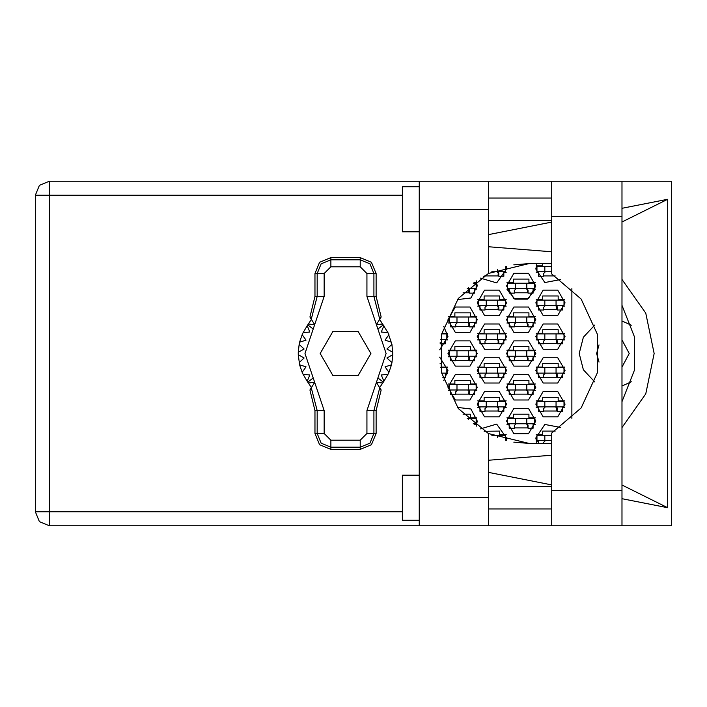 <?xml version="1.0" encoding="UTF-8"?>
<svg xmlns="http://www.w3.org/2000/svg" width="707" height="707" viewBox="0 0 707 707"><rect width="100%" height="100%" fill="white"/><g stroke="black" fill="none" stroke-linecap="round" stroke-linejoin="round"><path stroke-width="1.06" d="M419.286 520.246L402.398 520.246L402.398 475.21L419.286 475.21M419.286 231.79L402.398 231.79L402.398 186.754L419.286 186.754M621.948 181.239L621.948 525.761L671.65 525.761L671.65 181.239L551.69 181.239L551.69 273.998L581.127 299.07L597.335 334.172L597.335 372.828L581.127 407.93L551.69 433.002L551.69 525.761L419.286 525.761L419.286 497.613L488.413 497.613L488.413 525.761M488.413 209.387L419.286 209.387L419.286 181.239L488.413 181.239L488.413 273.406L458.322 298.46L441.707 333.925L441.707 373.075L458.322 408.54L488.413 433.594L488.413 497.613M473.257 283.242L476.147 283.242L476.147 288.65L467.115 288.65M526.812 288.65L507.67 288.65L507.67 283.242L534.695 283.242L534.695 288.65L526.812 288.65L526.812 283.242M468.264 322.427L449.122 322.427L449.122 317.019L476.147 317.019L476.147 322.427L468.264 322.427L468.264 317.019M526.812 322.427L507.67 322.427L507.67 317.019L534.695 317.019L534.695 322.427L526.812 322.427L526.812 317.019M468.264 356.204L449.122 356.204L449.122 350.796L476.147 350.796L476.147 356.204L468.264 356.204L468.264 350.796M526.812 356.204L507.67 356.204L507.67 350.796L534.695 350.796L534.695 356.204L526.812 356.204L526.812 350.796M468.264 389.981L449.122 389.981L449.122 384.573L476.147 384.573L476.147 389.981L468.264 389.981L468.264 384.573M526.812 389.981L507.67 389.981L507.67 384.573L534.695 384.573L534.695 389.981L526.812 389.981L526.812 384.573M473.257 423.758L476.147 423.758L476.147 418.35L467.115 418.35M526.812 423.758L507.67 423.758L507.67 418.35L534.695 418.35L534.695 423.758L526.812 423.758L526.812 418.35M505.417 266.742L505.417 271.762L491.789 271.762M551.69 271.762L536.94 271.762L536.94 266.353L551.69 266.353M497.534 305.539L478.4 305.539L478.4 300.13L505.417 300.13L505.417 305.539L497.534 305.539L497.534 300.13M556.082 305.539L536.94 305.539L536.94 300.13L563.965 300.13L563.965 305.539L556.082 305.539L556.082 300.13M497.534 339.316L478.4 339.316L478.4 333.907L505.417 333.907L505.417 339.316L497.534 339.316L497.534 333.907M556.082 339.316L536.94 339.316L536.94 333.907L563.965 333.907L563.965 339.316L556.082 339.316L556.082 333.907M497.534 373.093L478.4 373.093L478.4 367.684L505.417 367.684L505.417 373.093L497.534 373.093L497.534 367.684M556.082 373.093L536.94 373.093L536.94 367.684L563.965 367.684L563.965 373.093L556.082 373.093L556.082 367.684M497.534 406.87L478.4 406.87L478.4 401.461L505.417 401.461L505.417 406.87L497.534 406.87L497.534 401.461M556.082 406.87L536.94 406.87L536.94 401.461L563.965 401.461L563.965 406.87L556.082 406.87L556.082 401.461M505.417 440.258L505.417 435.238L491.789 435.238M551.69 440.647L536.94 440.647L536.94 435.238L551.69 435.238M419.286 525.761L49.313 525.761L39.442 521.678L35.35 511.806L35.35 195.194L49.313 195.194L49.313 511.806L35.35 511.806L39.442 521.678L49.313 525.761L49.313 511.806L402.398 511.806M402.398 195.194L49.313 195.194L49.313 181.239L419.286 181.239M621.948 427.594L645.756 393.896L654.161 353.5L645.756 313.104L621.948 279.406M535.818 404.165L543.135 416.838L557.77 416.838L565.087 404.165L557.77 391.492L543.135 391.492L535.818 404.165M477.269 404.165L484.587 416.838L499.222 416.838L506.548 404.165L499.222 391.492L484.587 391.492L477.269 404.165M535.818 370.388L543.135 383.061L557.77 383.061L565.087 370.388L557.77 357.715L543.135 357.715L535.818 370.388M477.269 370.388L484.587 383.061L499.222 383.061L506.548 370.388L499.222 357.715L484.587 357.715L477.269 370.388M535.818 336.612L543.135 349.285L557.77 349.285L565.087 336.612L557.77 323.939L543.135 323.939L535.818 336.612M477.269 336.612L484.587 349.285L499.222 349.285L506.548 336.612L499.222 323.939L484.587 323.939L477.269 336.612M535.818 302.835L543.135 315.508L557.77 315.508L565.087 302.835L557.77 290.162L543.135 290.162L535.818 302.835M477.269 302.835L484.587 315.508L499.222 315.508L506.548 302.835L499.222 290.162L484.587 290.162L477.269 302.835M506.548 421.054L513.865 433.727L528.5 433.727L535.818 421.054L528.5 408.381L513.865 408.381L506.548 421.054M506.548 387.277L513.865 399.95L528.5 399.95L535.818 387.277L528.5 374.604L513.865 374.604L506.548 387.277M447.999 387.277L455.317 399.95L469.952 399.95L477.269 387.277L469.952 374.604L455.317 374.604L447.999 387.277M506.548 353.5L513.865 366.173L528.5 366.173L535.818 353.5L528.5 340.827L513.865 340.827L506.548 353.5M447.999 353.5L455.317 366.173L469.952 366.173L477.269 353.5L469.952 340.827L455.317 340.827L447.999 353.5M506.548 319.723L513.865 332.396L528.5 332.396L535.818 319.723L528.5 307.05L513.865 307.05L506.548 319.723M447.999 319.723L455.317 332.396L469.952 332.396L477.269 319.723L469.952 307.05L455.317 307.05L447.999 319.723M509.243 289.207L506.91 289.207L514.829 299.132L527.528 299.132L535.446 289.207L533.113 289.207M506.548 285.946L513.865 298.619L528.5 298.619L535.818 285.946L528.5 273.273L513.865 273.273L506.548 285.946M621.948 305.318L634.329 336.656L634.329 370.344L621.948 401.682M594.808 325.008L583.328 337.248L579.166 353.5L583.328 369.752L594.808 381.992M536.94 263.428L535.818 269.058L544.797 282.553L560.713 279.504M480.38 278.081L496.676 282.897L506.548 269.058L506.318 266.495M457.438 299.627L470.942 297.992L477.269 285.946L476.359 280.865M476.359 426.135L477.269 421.054L470.942 409.008L457.438 407.373M506.318 440.505L506.548 437.942L496.676 424.103L480.38 428.919M560.713 427.496L544.797 424.447L535.818 437.942L536.94 443.572M35.35 195.194L39.442 185.322L49.313 181.239M314.933 273.556L314.933 296.454L309.94 317.028L311.301 319.175L317.143 296.454L317.143 273.556L314.933 273.556L319.608 262.27L330.903 257.595L330.903 259.805L360.172 259.805L369.902 263.835L373.932 273.556L373.932 296.454L379.783 319.175L381.144 317.028L376.142 296.454L376.142 273.556L366.933 273.556L360.172 266.804L330.903 266.804L324.151 273.556L324.151 296.454L305.009 353.5L324.151 410.546L324.151 433.444L330.903 440.196L360.172 440.196L366.933 433.444L366.933 410.546L386.075 353.5L366.933 296.454L366.933 273.556M360.172 266.804L360.172 257.595L371.467 262.27L376.142 273.556M376.142 433.444L376.142 410.546L381.144 389.972L379.783 387.825L373.932 410.546L373.932 433.444L376.142 433.444L371.467 444.73L360.172 449.405L360.172 447.195L330.903 447.195L321.172 443.165L317.143 433.444L317.143 410.546L311.301 387.825L309.94 389.972L314.933 410.546L314.933 433.444L324.151 433.444M330.903 440.196L330.903 449.405L319.608 444.73L314.933 433.444M324.151 273.556L317.143 273.556L321.172 263.835L330.903 259.805L330.903 266.804M366.933 433.444L373.932 433.444L369.902 443.165L360.172 447.195L360.172 440.196M621.948 386.057L631.351 381.824M599.023 344.963L596.62 353.5L599.023 362.037M621.948 367.119L629.265 353.5L621.948 339.881M443.757 380.693L447.999 370.388L439.63 357.159M439.63 349.841L447.999 336.612L443.757 326.307M513.83 264.825L530.533 263.428M530.533 443.572L513.83 442.175M536.189 434.681L542.684 434.681L542.684 431.076L555.136 431.076M538.522 441.212L536.189 441.212M484.136 431.243L499.672 431.076L499.672 434.681L506.177 434.681M536.189 400.904L542.684 400.904L542.684 397.299L558.221 397.299L558.221 400.904L564.725 400.904M564.725 407.435L562.392 407.435M538.522 407.435L536.189 407.435M477.64 400.904L484.136 400.904L484.136 397.299L499.672 397.299L499.672 400.904L506.177 400.904M506.177 407.435L503.844 407.435M479.973 407.435L477.64 407.435M536.189 367.127L542.684 367.127L542.684 363.522L558.221 363.522L558.221 367.127L564.725 367.127M564.725 373.65L562.392 373.65M538.522 373.65L536.189 373.65M477.64 367.127L484.136 367.127L484.136 363.522L499.672 363.522L499.672 367.127L506.177 367.127M506.177 373.65L503.844 373.65M479.973 373.65L477.64 373.65M440.108 363.522L441.133 363.522L441.133 367.127L447.628 367.127M447.628 373.65L445.295 373.65M536.189 333.351L542.684 333.351L542.684 329.745L558.221 329.745L558.221 333.351L564.725 333.351M564.725 339.873L562.392 339.873M538.522 339.873L536.189 339.873M477.64 333.351L484.136 333.351L484.136 329.745L499.672 329.745L499.672 333.351L506.177 333.351M506.177 339.873L503.844 339.873M479.973 339.873L477.64 339.873M441.84 333.351L447.628 333.351M447.628 339.873L445.295 339.873M536.189 299.565L542.684 299.565L542.684 295.968L558.221 295.968L558.221 299.565L564.725 299.565M564.725 306.096L562.392 306.096M538.522 306.096L536.189 306.096M477.64 299.565L484.136 299.565L484.136 295.968L499.672 295.968L499.672 299.565L506.177 299.565M506.177 306.096L503.844 306.096M479.973 306.096L477.64 306.096M536.189 265.788L542.684 265.788L542.684 263.428M538.522 272.319L536.189 272.319M506.177 272.319L503.844 272.319M506.91 417.793L513.415 417.793L513.415 414.187L528.951 414.187L528.951 417.793L535.446 417.793M535.446 424.324L533.113 424.324M509.243 424.324L506.91 424.324M463.067 414.187L470.402 414.187L470.402 417.793L476.898 417.793M476.898 424.324L474.565 424.324M506.91 384.016L513.415 384.016L513.415 380.41L528.951 380.41L528.951 384.016L535.446 384.016M535.446 390.547L533.113 390.547M509.243 390.547L506.91 390.547M448.362 384.016L454.866 384.016L454.866 380.41L470.402 380.41L470.402 384.016L476.898 384.016M476.898 390.547L474.565 390.547M450.695 390.547L448.362 390.547M506.91 350.239L513.415 350.239L513.415 346.633L528.951 346.633L528.951 350.239L535.446 350.239M535.446 356.761L533.113 356.761M509.243 356.761L506.91 356.761M448.362 350.239L454.866 350.239L454.866 346.633L470.402 346.633L470.402 350.239L476.898 350.239M476.898 356.761L474.565 356.761M450.695 356.761L448.362 356.761M506.91 316.453L513.415 316.453L513.415 312.856L528.951 312.856L528.951 316.453L535.446 316.453M535.446 322.984L533.113 322.984M509.243 322.984L506.91 322.984M448.362 316.453L454.866 316.453L454.866 312.856L470.402 312.856L470.402 316.453L476.898 316.453M476.898 322.984L474.565 322.984M450.695 322.984L448.362 322.984M506.91 282.676L513.415 282.676L513.415 279.079L528.951 279.079L528.951 282.676L535.446 282.676M473.964 282.676L476.898 282.676M476.898 289.207L474.565 289.207M571.848 288.624L571.848 418.376M631.351 325.176L621.948 320.943M469.501 292.813L463.067 292.813M528.049 292.813L514.316 292.813M469.501 326.59L455.768 326.59M528.049 326.59L514.316 326.59M469.501 360.367L455.768 360.367M528.049 360.367L514.316 360.367M469.501 394.144L455.768 394.144M528.049 394.144L514.316 394.144M528.049 427.921L514.316 427.921M498.771 275.924L485.037 275.924M555.136 275.924L543.586 275.924M498.771 309.701L485.037 309.701M557.319 309.701L543.586 309.701M498.771 343.478L485.037 343.478M557.319 343.478L543.586 343.478M498.771 377.255L485.037 377.255M557.319 377.255L543.586 377.255M498.771 411.032L485.037 411.032M557.319 411.032L543.586 411.032M551.69 198.013L488.413 198.013M551.69 220.531L488.413 220.531M551.69 486.469L488.413 486.469M551.69 508.987L488.413 508.987M419.286 209.387L419.286 497.613M621.948 498.735L667.673 507.75L667.673 199.25L621.948 208.265M551.69 222.122L488.413 234.6M488.413 472.4L551.69 484.878M551.69 181.239L488.413 181.239M551.69 443.386L529.623 443.572L488.413 433.594M488.413 460.213L551.69 455.237M551.69 251.763L488.413 246.787M488.413 273.406L529.623 263.428L551.69 263.614M667.673 507.75L621.948 484.984M621.948 222.016L667.673 199.25M474.565 288.65L474.565 293.149L469.501 293.149L469.501 290.453L467.698 288.65M468.944 289.145L468.829 292.813M469.254 289.534L469.059 292.813M468.264 288.65L468.264 287.563M533.113 288.65L533.113 293.149L528.049 293.149L528.049 290.453L526.247 288.65M509.243 288.65L509.243 293.149L514.316 293.149L514.316 290.453L516.11 288.65M527.493 289.145L527.378 292.813M527.802 289.534L527.608 292.813M515.553 288.65L515.553 283.242M474.565 322.427L474.565 326.926L469.501 326.926L469.501 324.23L467.698 322.427M450.695 322.427L450.695 326.926L455.768 326.926L455.768 324.23L457.57 322.427M468.944 322.922L468.829 326.59M469.254 323.311L469.059 326.59M457.005 322.427L457.005 317.019M533.113 322.427L533.113 326.926L528.049 326.926L528.049 324.23L526.247 322.427M509.243 322.427L509.243 326.926L514.316 326.926L514.316 324.23L516.11 322.427M527.493 322.922L527.378 326.59M527.802 323.311L527.608 326.59M515.553 322.427L515.553 317.019M474.565 356.204L474.565 360.703L469.501 360.703L469.501 358.007L467.698 356.204M450.695 356.204L450.695 360.703L455.768 360.703L455.768 358.007L457.57 356.204M468.944 356.699L468.829 360.367M469.254 357.088L469.059 360.367M457.005 356.204L457.005 350.796M533.113 356.204L533.113 360.703L528.049 360.703L528.049 358.007L526.247 356.204M509.243 356.204L509.243 360.703L514.316 360.703L514.316 358.007L516.11 356.204M527.493 356.699L527.378 360.367M527.802 357.088L527.608 360.367M515.553 356.204L515.553 350.796M474.565 389.981L474.565 394.479L469.501 394.479L469.501 391.784L467.698 389.981M450.695 389.981L450.695 394.479L455.768 394.479L455.768 391.784L457.57 389.981M468.944 390.476L468.829 394.144M469.254 390.865L469.059 394.144M457.005 389.981L457.005 384.573M533.113 389.981L533.113 394.479L528.049 394.479L528.049 391.784L526.247 389.981M509.243 389.981L509.243 394.479L514.316 394.479L514.316 391.784L516.11 389.981M527.493 390.476L527.378 394.144M527.802 390.865L527.608 394.144M515.553 389.981L515.553 384.573M474.565 423.758L474.565 424.783M468.264 419.437L468.264 418.35M533.113 423.758L533.113 428.256L528.049 428.256L528.049 425.561L526.247 423.758M509.243 423.758L509.243 428.256L514.316 428.256L514.316 425.561L516.11 423.758M527.493 424.253L527.378 427.921M527.802 424.651L527.608 427.921M515.553 423.758L515.553 418.35M503.844 271.762L503.844 276.26L498.771 276.26L498.771 273.556L496.977 271.762M485.037 275.235L485.037 276.26L483.288 276.26M498.214 272.257L498.108 275.924M498.523 272.646L498.338 275.924M497.534 271.762L497.534 269.34M538.522 271.762L538.522 276.26L543.586 276.26L543.586 273.556L545.389 271.762M544.823 271.762L544.823 266.353M503.844 305.539L503.844 310.037L498.771 310.037L498.771 307.342L496.977 305.539M479.973 305.539L479.973 310.037L485.037 310.037L485.037 307.342L486.84 305.539M498.214 306.034L498.108 309.701M498.523 306.423L498.338 309.701M486.275 305.539L486.275 300.13M562.392 305.539L562.392 310.037L557.319 310.037L557.319 307.342L555.525 305.539M538.522 305.539L538.522 310.037L543.586 310.037L543.586 307.342L545.389 305.539M556.763 306.034L556.656 309.701M557.072 306.423L556.877 309.701M544.823 305.539L544.823 300.13M441.707 333.907L446.868 333.907L446.868 339.316L440.673 339.316M445.295 339.316L445.295 343.814L440.231 343.814L440.231 342.488M503.844 339.316L503.844 343.814L498.771 343.814L498.771 341.119L496.977 339.316M479.973 339.316L479.973 343.814L485.037 343.814L485.037 341.119L486.84 339.316M498.214 339.811L498.108 343.478M498.523 340.2L498.338 343.478M486.275 339.316L486.275 333.907M562.392 339.316L562.392 343.814L557.319 343.814L557.319 341.119L555.525 339.316M538.522 339.316L538.522 343.814L543.586 343.814L543.586 341.119L545.389 339.316M556.763 339.811L556.656 343.478M557.072 340.2L556.877 343.478M544.823 339.316L544.823 333.907M440.673 367.684L446.868 367.684L446.868 373.093L441.707 373.093M445.295 373.093L445.295 377.591L442.838 377.591M503.844 373.093L503.844 377.591L498.771 377.591L498.771 374.896L496.977 373.093M479.973 373.093L479.973 377.591L485.037 377.591L485.037 374.896L486.84 373.093M498.214 373.588L498.108 377.255M498.523 373.976L498.338 377.255M486.275 373.093L486.275 367.684M562.392 373.093L562.392 377.591L557.319 377.591L557.319 374.896L555.525 373.093M538.522 373.093L538.522 377.591L543.586 377.591L543.586 374.896L545.389 373.093M556.763 373.588L556.656 377.255M557.072 373.976L556.877 377.255M544.823 373.093L544.823 367.684M503.844 406.87L503.844 411.368L498.771 411.368L498.771 408.673L496.977 406.87M479.973 406.87L479.973 411.368L485.037 411.368L485.037 408.673L486.84 406.87M498.214 407.365L498.108 411.032M498.523 407.753L498.338 411.032M486.275 406.87L486.275 401.461M562.392 406.87L562.392 411.368L557.319 411.368L557.319 408.673L555.525 406.87M538.522 406.87L538.522 411.368L543.586 411.368L543.586 408.673L545.389 406.87M556.763 407.365L556.656 411.032M557.072 407.753L556.877 411.032M544.823 406.87L544.823 401.461M497.534 437.66L497.534 435.238M538.522 440.647L538.522 443.572M545.389 440.647L543.586 442.449L543.586 443.572M544.823 440.647L544.823 435.238M360.172 257.595L330.903 257.595M379.783 319.175L376.257 324.743L382.522 323.983L387.957 332.608L391.952 344.424L392.809 354.622L386.95 358.007L391.952 362.576L391.466 364.777L385.015 366.818L388.903 372.35L387.957 374.392L381.223 375.002L383.857 381.206L379.632 387.595M387.957 332.608L381.223 331.998L383.857 325.794L381.223 331.998L387.957 332.608M392.809 352.378L386.95 348.993L391.952 344.424L386.95 348.993L392.809 352.378M391.466 342.223L385.015 340.182L388.903 334.65L385.015 340.182L391.466 342.223M311.451 387.586L307.218 381.206L309.86 375.002L307.218 381.206L303.117 374.392L309.86 375.002L303.117 374.392L302.172 372.35L306.069 366.818L302.172 372.35L299.618 364.777L306.069 366.818L299.618 364.777L298.266 354.622L304.125 358.007L298.266 354.622L298.266 352.378L304.125 348.993L299.132 344.424L299.618 342.223L306.069 340.182L302.172 334.65L303.117 332.608L309.86 331.998L307.218 325.794L311.451 319.405M304.125 358.007L299.132 362.576L304.125 358.007M330.903 449.405L360.172 449.405M392.809 354.622L391.952 362.576L386.95 358.007L392.809 354.622M391.466 364.777L388.903 372.35L385.015 366.818L391.466 364.777M387.957 374.392L383.857 381.206L381.223 375.002L387.957 374.392M299.132 344.424L298.266 352.378L304.125 348.993L299.132 344.424M302.172 334.65L299.618 342.223L306.069 340.182L302.172 334.65M307.218 325.794L303.117 332.608L309.86 331.998L307.218 325.794M382.522 323.983L379.632 319.414M370.892 353.5L358.21 331.548L332.864 331.548L320.183 353.5L332.864 375.452L358.21 375.452L370.892 353.5M311.301 319.175L314.827 324.743L308.552 323.983M308.552 383.017L314.827 382.257L311.301 387.825M379.783 387.825L376.257 382.257L382.522 383.017M551.69 490.64L621.948 490.64M551.69 216.36L621.948 216.36M366.933 296.454L376.142 296.454M383.256 324.981L377.865 329.055M383.256 382.019L377.865 377.945M313.21 377.945L307.819 382.019M313.21 329.055L307.819 324.981M324.151 410.546L314.933 410.546M314.933 296.454L324.151 296.454M376.142 410.546L366.933 410.546M551.69 525.761L621.948 525.761"/></g></svg>
